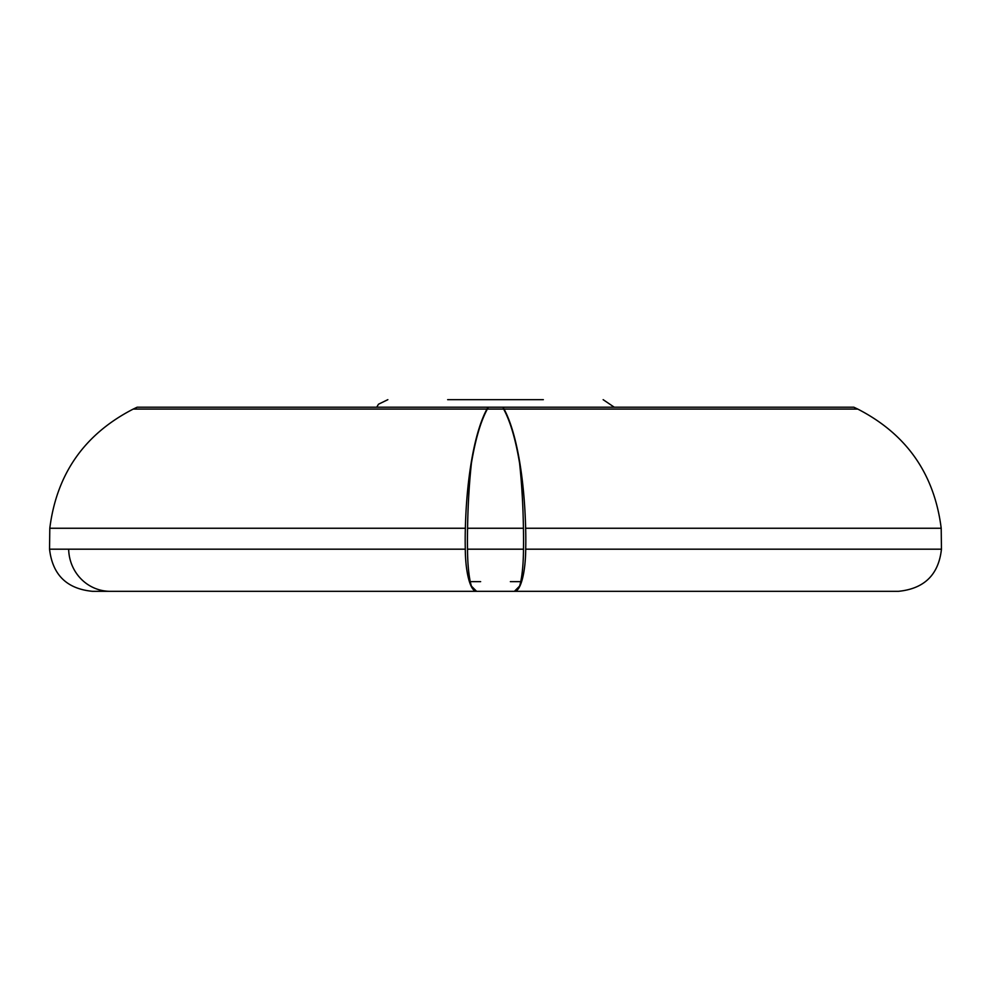<?xml version="1.0" encoding="UTF-8"?>
<svg xmlns="http://www.w3.org/2000/svg" width="991" height="991" viewBox="0 0 991 991"><rect width="100%" height="100%" fill="white"/><g stroke="black" fill="none" stroke-linecap="round" stroke-linejoin="round"><path stroke-width="1.49" d="M525.701 549.187A43.059 11.149 90 0 1 514.552 591.33A43.059 11.149 90 0 1 514.403 591.33L519.569 586.139A43.059 7.482 90 0 0 523.483 549.187A99.273 17.243 90 0 0 523.434 528.253A147.126 25.543 90 0 0 519.569 463.094C515.593 439.286 510.278 421.274 503.639 409.072L503.019 407.202A99.273 25.692 90 0 1 504.035 409.072A147.126 38.079 90 0 1 525.639 528.253A99.273 25.692 90 0 1 525.701 549.187L941.45 549.187C938.638 574.706 924.281 588.753 898.403 591.33L476.448 591.33A43.059 11.149 90 0 0 476.597 591.33L471.431 586.139A43.059 7.482 90 0 1 467.517 549.187L523.483 549.187M510.353 581.643L519.569 581.643M543.341 399.67L447.659 399.67M603.147 399.67L614.259 407.202M487.981 407.202A99.273 25.692 90 0 0 486.965 409.072A147.126 38.079 90 0 0 465.361 528.253A99.273 25.692 90 0 0 465.299 549.187L49.55 549.187L49.798 528.253C56.66 473.859 84.483 434.132 133.24 409.072L137.167 407.202L488.39 407.202L487.361 409.072C480.746 421.212 475.432 439.224 471.431 463.094A147.126 25.543 90 0 0 467.566 528.253L523.434 528.253M465.299 549.187A43.059 11.149 90 0 0 476.448 591.33L92.597 591.33C66.868 588.902 52.523 574.854 49.55 549.187M487.361 409.072L503.639 409.072M488.39 407.202L502.61 407.202M68.664 549.187A43.059 41.597 -90 0 0 110.249 591.33M471.431 581.643L480.647 581.643M467.566 528.253A99.273 17.243 90 0 0 467.517 549.187M525.639 528.253L941.202 528.253C934.34 473.859 906.517 434.132 857.76 409.072L853.833 407.202L503.019 407.202M504.035 409.072L857.76 409.072M49.798 528.253L465.361 528.253M133.24 409.072L486.965 409.072M376.741 407.202L378.463 404.229L387.853 399.67M941.45 549.187L941.202 528.253M880.181 591.33L859.68 591.33"/></g></svg>
